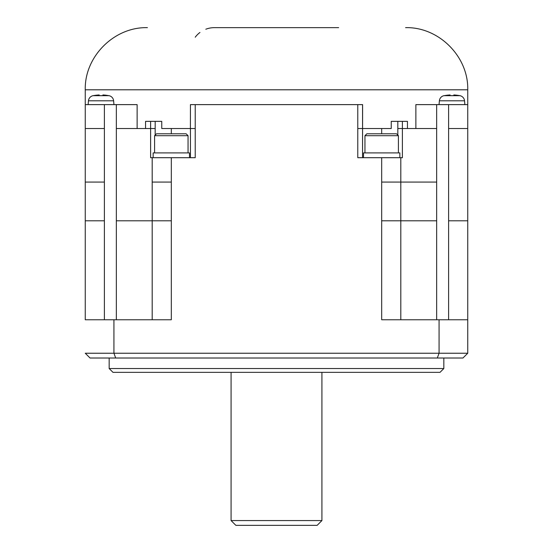 <?xml version="1.0" encoding="UTF-8"?>
<svg xmlns="http://www.w3.org/2000/svg" width="553" height="553" viewBox="0 0 553 553"><rect width="100%" height="100%" fill="white"/><g stroke="black" fill="none" stroke-linecap="round" stroke-linejoin="round"><path stroke-width="0.83" d="M462.958 358.012L437.305 358.012L439.068 353.236L467.741 353.236L462.958 358.012L467.741 353.236L467.741 182.075L467.741 319.765L381.681 319.765L381.681 157.695L357.777 157.695L357.777 128.531L362.561 128.531L362.561 157.695L362.602 104.621L362.561 128.531L362.561 104.621L190.439 104.621L190.398 128.531L190.439 104.621M381.681 157.695L400.807 157.695L400.807 319.765M397.821 135.105L397.821 128.531L402.39 128.531L402.39 157.695L400.807 157.695M190.439 157.695L190.439 128.531L195.223 128.531L195.223 157.695L152.193 157.695L152.193 182.075L152.193 157.695L150.61 157.695L150.61 128.531L155.179 128.531L155.179 121.356L145.557 121.356L145.557 128.531L137.123 128.531L137.123 104.621L85.259 104.621L85.259 89.8L467.741 89.8C468.598 56.6 438.792 26.786 405.584 27.65M171.319 128.531L171.319 133.785L156.499 133.785L154.584 135.699L188.055 135.699L188.055 152.911M153.153 157.695L153.153 152.911L189.485 152.911L189.485 157.695M171.319 133.785L186.14 133.785L188.055 135.699M397.821 128.531L397.821 121.356L391.241 121.356L391.241 128.531L362.602 128.531M436.663 319.765L436.663 128.531L407.443 128.531L407.443 121.356L397.821 121.356M467.741 182.075L467.741 128.531L448.614 128.531L448.614 104.621L415.877 104.621L415.877 128.531M448.614 104.621L467.741 104.621L467.741 89.8M464.873 104.621L464.534 100.798A5.737 5.737 0 0 0 459.965 95.676A40.162 40.162 0 0 0 459.709 95.628M464.534 100.798L439.386 100.798A5.737 5.737 0 0 1 443.962 95.676L444.218 95.676A40.12 40.12 0 0 1 450.094 94.957L450.094 95.669L450.094 94.957M444.218 95.628A40.162 40.162 0 0 0 443.962 95.676L459.709 95.676A40.12 40.12 0 0 0 453.826 94.957L453.826 95.669A39.408 39.408 0 0 0 450.094 95.669A39.408 39.408 0 0 1 453.826 95.669L453.826 94.957M205.806 29.226A23.903 23.903 0 0 1 214.35 27.65L338.65 27.65M364.945 152.911L364.945 135.699L398.416 135.699L398.416 152.911M85.259 319.765L85.259 182.075L85.259 319.765L113.932 319.765L113.932 353.236L85.259 353.236L90.042 358.012L437.305 358.012M439.068 319.765L439.068 353.236L113.932 353.236L115.695 358.012M363.515 157.695L363.515 152.911L399.847 152.911L399.847 157.695M364.945 135.699L366.86 133.785L396.501 133.785L398.416 135.699M85.259 128.531L104.386 128.531L104.386 182.075L85.259 182.075L85.259 104.621M113.932 319.765L171.319 319.765L171.319 220.799L152.193 220.799L152.193 182.075L152.193 319.765L152.193 220.799L116.337 220.799L116.337 319.765M235.889 525.35L317.111 525.35M235.861 525.35L231.078 520.567L321.887 520.567M85.259 353.236L90.042 358.012M443.831 358.012L443.831 368.533L109.169 368.533L109.169 358.012M443.831 368.533L440.008 372.356L112.992 372.356L109.169 368.533M199.944 32.475A23.903 23.903 0 0 0 195.223 37.21M467.741 128.531L467.741 104.621M190.398 128.531L161.759 128.531L161.759 121.356L155.179 121.356M93.291 95.628A40.162 40.162 0 0 0 93.035 95.676A5.737 5.737 0 0 0 88.466 100.798L113.614 100.798A5.737 5.737 0 0 0 109.038 95.676A40.162 40.162 0 0 0 108.782 95.628M99.174 94.957A40.12 40.12 0 0 0 93.291 95.669L108.782 95.676A40.12 40.12 0 0 0 102.906 94.957L102.906 95.669A39.408 39.408 0 0 0 99.174 95.669L99.174 94.957L99.174 95.669A39.408 39.408 0 0 1 102.906 95.669L102.906 94.957M155.179 135.105L155.179 128.531M381.681 128.531L381.681 133.785M407.443 128.531L402.39 128.531L402.39 121.356M357.777 104.621L357.777 128.531M195.223 128.531L195.223 104.621M436.663 128.531L436.663 104.621M436.663 182.075L381.681 182.075M152.193 182.075L171.319 182.075L171.319 157.695M467.741 220.799L448.614 220.799L448.614 319.765M448.614 128.531L448.614 220.799M381.681 220.799L436.663 220.799M137.123 128.531L116.337 128.531L116.337 220.799M104.386 182.075L104.386 319.765M85.259 220.799L104.386 220.799M171.319 220.799L171.319 182.075M150.61 121.356L150.61 128.531L145.557 128.531M116.337 128.531L116.337 104.621M104.386 128.531L104.386 104.621M154.584 135.699L154.584 152.911M439.386 100.798L439.054 104.621M317.139 525.35L321.922 520.567L321.922 372.356M85.259 89.8C84.402 56.6 114.208 26.786 147.416 27.65M88.466 100.798L88.127 104.621M113.614 100.798L113.946 104.621M231.078 372.356L231.078 520.567"/></g></svg>
